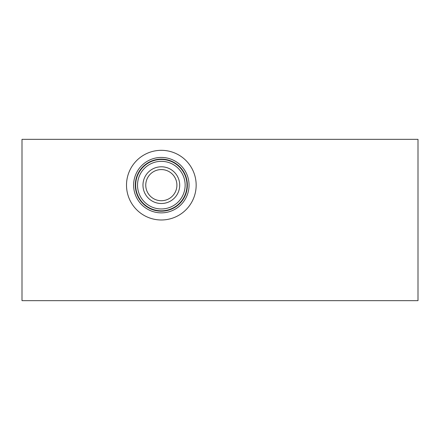 <?xml version="1.0" encoding="UTF-8"?>
<svg xmlns="http://www.w3.org/2000/svg" width="440" height="440" viewBox="0 0 440 440"><rect width="100%" height="100%" fill="white"/><g stroke="black" fill="none" stroke-linecap="round" stroke-linejoin="round"><path stroke-width="0.66" d="M418 139.332L418 300.668L22 300.668L22 139.332L418 139.332M126.506 185.152A34.831 34.831 0 0 1 161.332 150.321A34.831 34.831 0 0 1 196.163 185.152A34.831 34.831 0 0 1 161.332 219.984A34.831 34.831 0 0 1 126.506 185.152M189.052 185.152A27.715 27.715 0 0 1 161.332 212.867A27.715 27.715 0 0 1 133.617 185.152A27.715 27.715 0 0 1 161.332 157.438A27.715 27.715 0 0 1 189.052 185.152M187.363 185.152A26.032 26.032 0 0 1 161.332 211.184A26.032 26.032 0 0 1 135.305 185.152A26.032 26.032 0 0 1 161.332 159.121A26.032 26.032 0 0 1 187.363 185.152M187.006 185.152A25.674 25.674 0 0 1 161.332 210.826A25.674 25.674 0 0 1 135.663 185.152A25.674 25.674 0 0 1 161.332 159.478A25.674 25.674 0 0 1 187.006 185.152M185.147 185.152A23.815 23.815 0 0 1 161.332 208.967A23.815 23.815 0 0 1 137.522 185.152A23.815 23.815 0 0 1 161.332 161.337A23.815 23.815 0 0 1 185.147 185.152M179.696 185.152A18.365 18.365 0 0 1 161.332 203.517A18.365 18.365 0 0 1 142.972 185.152A18.365 18.365 0 0 1 161.332 166.788A18.365 18.365 0 0 1 179.696 185.152M176.907 185.152A15.576 15.576 0 0 1 161.332 200.728A15.576 15.576 0 0 1 145.756 185.152A15.576 15.576 0 0 1 161.332 169.576A15.576 15.576 0 0 1 176.907 185.152"/></g></svg>
